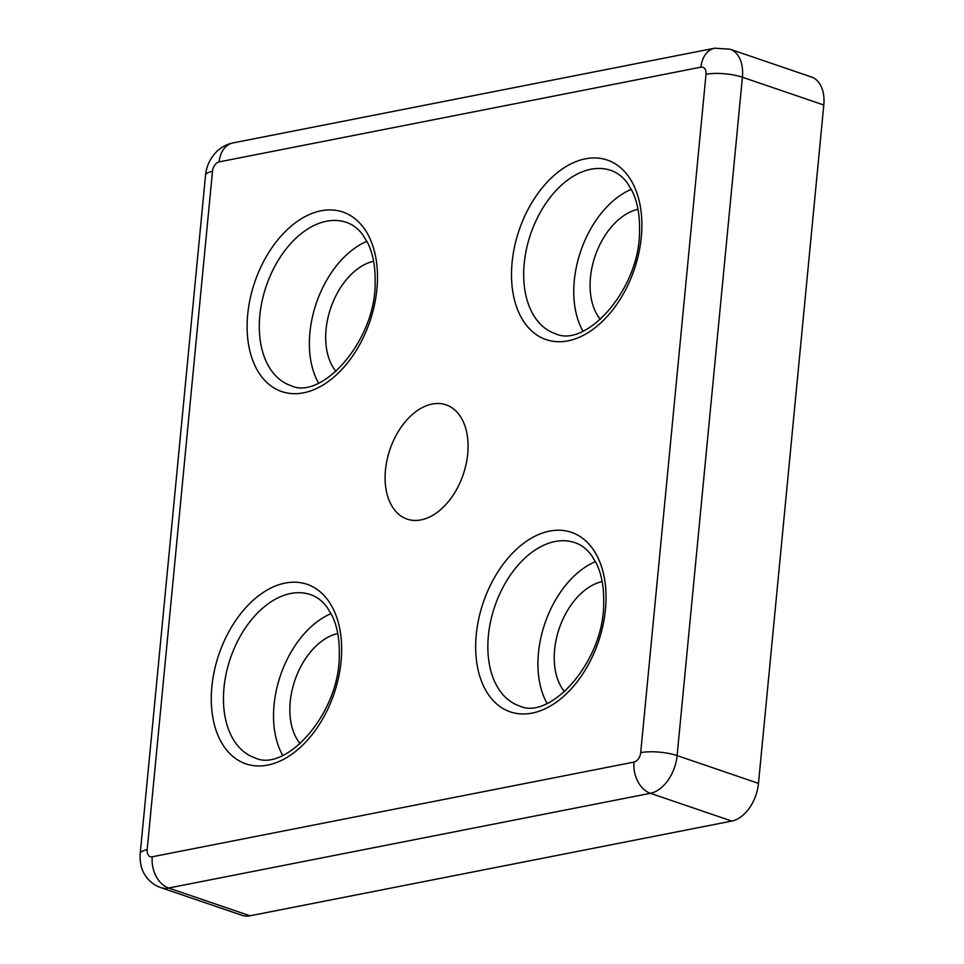 <?xml version="1.0" encoding="UTF-8"?>
<svg xmlns="http://www.w3.org/2000/svg" width="964" height="964" viewBox="0 0 964 964"><rect width="100%" height="100%" fill="white"/><g stroke="black" fill="none" stroke-linecap="round" stroke-linejoin="round"><path stroke-width="1.45" d="M421.015 519.885A60.358 38.717 -71.2 0 0 466.094 464.226A60.358 38.717 -71.2 0 0 446.091 404.868A60.358 38.717 -71.2 0 0 389.95 449.477A60.358 38.717 -71.2 0 0 407.097 519.102A60.358 38.717 -71.2 0 0 421.015 519.885M160.687 887.567L242.06 915.342A34.487 22.124 -71.2 0 0 250.013 915.8L731.784 821.075A34.487 22.124 -71.2 0 0 758.475 783.371L823.798 105.016A34.487 22.124 -71.2 0 0 811.435 76.999L730.061 49.212L714.722 48.2L232.951 142.925C225.166 144.612 218.78 148.589 213.767 154.83C209.031 160.892 206.284 167.7 205.525 175.243L140.202 853.61C139.431 865.6 143.383 872.661 144.829 874.77C148.637 880.903 153.915 885.169 160.687 887.567A34.487 22.124 -71.2 0 0 168.64 888.025L650.411 793.3A34.487 22.124 -71.2 0 0 677.102 755.595L742.413 77.228A34.487 22.124 -71.2 0 0 730.061 49.212M595.487 561.614A86.218 55.309 -71.2 0 0 544.865 623.491A86.218 55.309 -71.2 0 0 547.082 703.407M336.014 371.417A62.503 40.09 108.8 0 1 326.061 329.447A62.503 40.09 108.8 0 1 373.61 261.268M366.947 241.325A86.218 55.309 -71.2 0 0 309.914 332.616A86.218 55.309 -71.2 0 0 318.542 383.118M600.403 319.433A62.503 40.09 108.8 0 1 595.101 256.135A62.503 40.09 108.8 0 1 637.999 209.284M631.336 189.342A86.218 55.309 -71.2 0 0 580.702 251.218A86.218 55.309 -71.2 0 0 582.931 331.134M300.166 743.69A62.503 40.09 108.8 0 1 290.224 701.708A62.503 40.09 108.8 0 1 337.774 633.529M331.11 613.598A86.218 55.309 -71.2 0 0 274.065 704.889A86.218 55.309 -71.2 0 0 282.705 755.39M564.555 691.706A62.503 40.09 108.8 0 1 559.253 628.408A62.503 40.09 108.8 0 1 602.151 581.557M259.834 315.529A86.218 55.309 -71.2 0 0 290.73 385.564C321.349 400.831 375.936 341.123 375.141 282.175C375.442 267.088 373.092 254.231 368.091 243.603L362.898 234.879C358.162 228.637 352.679 224.467 346.438 222.383A86.218 55.309 -71.2 0 0 259.834 315.529M247.7 314.541A94.846 60.84 -71.2 0 0 337.051 374.285A94.846 60.84 -71.2 0 0 352.222 216.671A94.846 60.84 -71.2 0 0 247.7 314.541M512.077 262.557A94.846 60.84 -71.2 0 0 601.44 322.313A94.846 60.84 -71.2 0 0 616.611 164.699A94.846 60.84 -71.2 0 0 512.077 262.557M211.851 686.814A94.846 60.84 -71.2 0 0 301.202 746.558A94.846 60.84 -71.2 0 0 316.385 588.944A94.846 60.84 -71.2 0 0 211.851 686.814M476.24 634.83A94.846 60.84 -71.2 0 0 565.591 694.574A94.846 60.84 -71.2 0 0 580.762 536.96A94.846 60.84 -71.2 0 0 476.24 634.83M212.49 171.315L147.179 849.67A8.628 5.531 -71.2 0 0 152.252 856.791L634.023 762.078A8.628 5.531 -71.2 0 0 640.699 752.643L706.01 74.288A8.628 5.531 -71.2 0 0 700.936 67.167L219.165 161.892A8.628 5.531 -71.2 0 0 212.49 171.315A25.871 6.881 -174.5 0 0 205.525 175.243M823.798 105.016L742.413 77.228A25.871 6.881 -174.5 0 0 706.01 74.288M758.475 783.371L677.102 755.595A25.871 6.881 -174.5 0 0 640.699 752.643M731.784 821.075L650.411 793.3A25.871 18.605 -101.1 0 1 634.023 762.078M250.013 915.8L168.64 888.025A25.871 18.605 -101.1 0 1 152.252 856.791M147.179 849.67A25.871 6.881 -174.5 0 0 140.202 853.61M219.165 161.892A25.871 18.605 -101.1 0 1 232.951 142.925M700.936 67.167A25.871 18.605 -101.1 0 1 714.722 48.2M223.985 687.79A86.218 55.309 -71.2 0 0 254.882 757.837C285.513 773.104 340.099 713.396 339.292 654.448C339.593 639.349 337.243 626.504 332.243 615.876L327.049 607.151C322.313 600.909 316.831 596.74 310.589 594.643A86.218 55.309 -71.2 0 0 223.985 687.79M488.374 635.818A86.218 55.309 -71.2 0 0 519.271 705.853C549.89 721.12 604.476 661.412 603.681 602.464C603.982 587.377 601.632 574.52 596.632 563.892L591.438 555.168C586.702 548.926 581.22 544.756 574.978 542.672A86.218 55.309 -71.2 0 0 488.374 635.818M610.827 170.399A86.218 55.309 -71.2 0 0 524.211 263.546A86.218 55.309 -71.2 0 0 555.119 333.592C585.738 348.848 640.325 289.152 639.53 230.191C639.831 215.105 637.481 202.247 632.48 191.631L627.287 182.907C622.551 176.653 617.056 172.484 610.827 170.399"/></g></svg>
